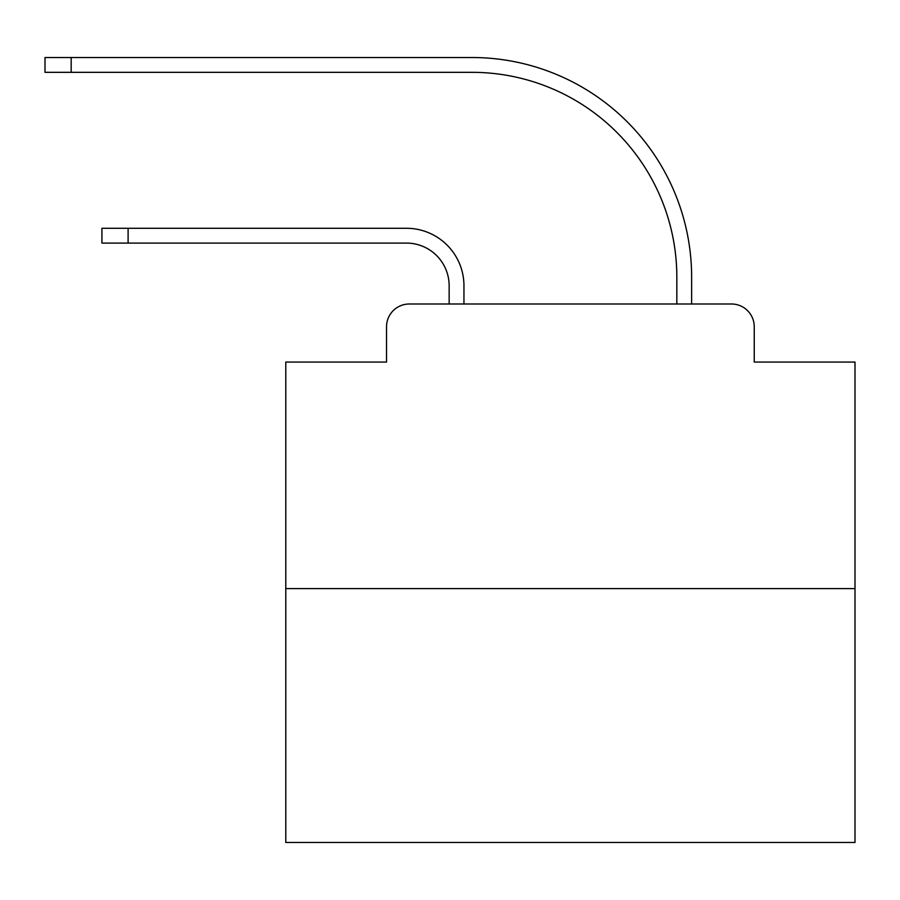 <?xml version="1.0" encoding="UTF-8"?>
<svg xmlns="http://www.w3.org/2000/svg" width="900" height="900" viewBox="0 0 900 900"><rect width="100%" height="100%" fill="white"/><g stroke="black" fill="none" stroke-linecap="round" stroke-linejoin="round"><path stroke-width="1.35" d="M386.527 326.767L386.527 362.059L386.527 326.767A22.77 22.77 0 0 1 409.298 303.998L449.145 303.998L449.145 285.784A42.694 42.694 0 0 0 406.451 243.09A42.694 42.694 0 0 1 449.145 285.784A42.694 42.694 0 0 0 406.451 243.09A42.694 42.694 0 0 1 449.145 285.784A42.694 42.694 0 0 0 406.451 243.09A42.694 42.694 0 0 1 449.145 285.784A42.694 42.694 0 0 0 406.451 243.09A42.694 42.694 0 0 1 449.145 285.784A42.694 42.694 0 0 0 406.451 243.09A42.694 42.694 0 0 1 449.145 285.784A42.694 42.694 0 0 0 406.451 243.09A42.694 42.694 0 0 1 449.145 285.784A42.694 42.694 0 0 0 406.451 243.09A42.694 42.694 0 0 1 449.145 285.784A42.694 42.694 0 0 0 406.451 243.09A42.694 42.694 0 0 1 449.145 285.784A42.694 42.694 0 0 0 406.451 243.09A42.694 42.694 0 0 1 449.145 285.784A42.694 42.694 0 0 0 406.451 243.09A42.694 42.694 0 0 1 449.145 285.784A42.694 42.694 0 0 0 406.451 243.09A42.694 42.694 0 0 1 449.145 285.784A42.694 42.694 0 0 0 406.451 243.09A42.694 42.694 0 0 1 449.145 285.784A42.694 42.694 0 0 0 406.451 243.09A42.694 42.694 0 0 1 449.145 285.784A42.694 42.694 0 0 0 406.451 243.09A42.694 42.694 0 0 1 449.145 285.784A42.694 42.694 0 0 0 406.451 243.09A42.694 42.694 0 0 1 449.145 285.784A42.694 42.694 0 0 0 406.451 243.09A42.694 42.694 0 0 1 449.145 285.784A42.694 42.694 0 0 0 406.451 243.09A42.694 42.694 0 0 1 449.145 285.784A42.694 42.694 0 0 0 406.451 243.09A42.694 42.694 0 0 1 449.145 285.784A42.694 42.694 0 0 0 406.451 243.09A42.694 42.694 0 0 1 449.145 285.784M855 588.6L285.784 588.6L285.784 842.479L855 842.479L855 362.059L754.245 362.059L754.245 326.767A22.77 22.77 0 0 0 731.475 303.998L409.298 303.998M285.784 588.6L285.784 362.059L386.527 362.059M463.95 303.998L463.95 285.784L463.95 303.998L463.95 285.784L463.95 303.998L463.95 285.784L463.95 303.998L463.95 285.784L463.95 303.998L463.95 285.784L463.95 303.998L463.95 285.784L463.95 303.998L463.95 285.784L463.95 303.998L463.95 285.784L463.95 303.998L463.95 285.784L463.95 303.998L463.95 285.784L463.95 303.998L463.95 285.784L463.95 303.998L463.95 285.784L463.95 303.998L463.95 285.784L463.95 303.998L463.95 285.784L463.95 303.998L463.95 285.784L463.95 303.998L463.95 285.784L463.95 303.998L463.95 285.784L463.95 303.998L463.95 285.784L463.95 303.998L463.95 285.784L463.95 303.998L676.834 303.998L676.834 277.245A204.919 204.919 0 0 0 471.915 72.326A204.919 204.919 0 0 1 676.834 277.245A204.919 204.919 0 0 0 471.915 72.326A204.919 204.919 0 0 1 676.834 277.245A204.919 204.919 0 0 0 471.915 72.326A204.919 204.919 0 0 1 676.834 277.245A204.919 204.919 0 0 0 471.915 72.326A204.919 204.919 0 0 1 676.834 277.245A204.919 204.919 0 0 0 471.915 72.326A204.919 204.919 0 0 1 676.834 277.245A204.919 204.919 0 0 0 471.915 72.326A204.919 204.919 0 0 1 676.834 277.245A204.919 204.919 0 0 0 471.915 72.326A204.919 204.919 0 0 1 676.834 277.245A204.919 204.919 0 0 0 471.915 72.326A204.919 204.919 0 0 1 676.834 277.245A204.919 204.919 0 0 0 471.915 72.326A204.919 204.919 0 0 1 676.834 277.245A204.919 204.919 0 0 0 471.915 72.326A204.919 204.919 0 0 1 676.834 277.245A204.919 204.919 0 0 0 471.915 72.326A204.919 204.919 0 0 1 676.834 277.245A204.919 204.919 0 0 0 471.915 72.326A204.919 204.919 0 0 1 676.834 277.245A204.919 204.919 0 0 0 471.915 72.326A204.919 204.919 0 0 1 676.834 277.245A204.919 204.919 0 0 0 471.915 72.326A204.919 204.919 0 0 1 676.834 277.245A204.919 204.919 0 0 0 471.915 72.326A204.919 204.919 0 0 1 676.834 277.245A204.919 204.919 0 0 0 471.915 72.326A204.919 204.919 0 0 1 676.834 277.245A204.919 204.919 0 0 0 471.915 72.326A204.919 204.919 0 0 1 676.834 277.245A204.919 204.919 0 0 0 471.915 72.326A204.919 204.919 0 0 1 676.834 277.245A204.919 204.919 0 0 0 471.915 72.326A204.919 204.919 0 0 1 676.834 277.245M691.639 303.998L691.639 277.245L691.639 303.998L691.639 277.245L691.639 303.998L691.639 277.245L691.639 303.998L691.639 277.245L691.639 303.998L691.639 277.245L691.639 303.998L691.639 277.245L691.639 303.998L691.639 277.245L691.639 303.998L691.639 277.245L691.639 303.998L691.639 277.245L691.639 303.998L691.639 277.245L691.639 303.998L691.639 277.245L691.639 303.998L691.639 277.245L691.639 303.998L691.639 277.245L691.639 303.998L691.639 277.245L691.639 303.998L691.639 277.245L691.639 303.998L691.639 277.245L691.639 303.998L691.639 277.245L691.639 303.998L691.639 277.245L691.639 303.998L691.639 277.245L691.639 303.998L731.475 303.998M754.245 362.059L754.245 326.767M101.925 228.285L128.104 228.285L128.104 243.09L101.925 243.09L101.925 228.285M128.104 243.09L406.451 243.09M463.95 285.784A57.488 57.488 0 0 0 406.451 228.285L128.104 228.285M45 57.521L71.179 57.521L71.179 72.326L45 72.326L45 57.521M691.639 277.245A219.724 219.724 0 0 0 471.915 57.521L71.179 57.521M71.179 72.326L471.915 72.326"/></g></svg>
